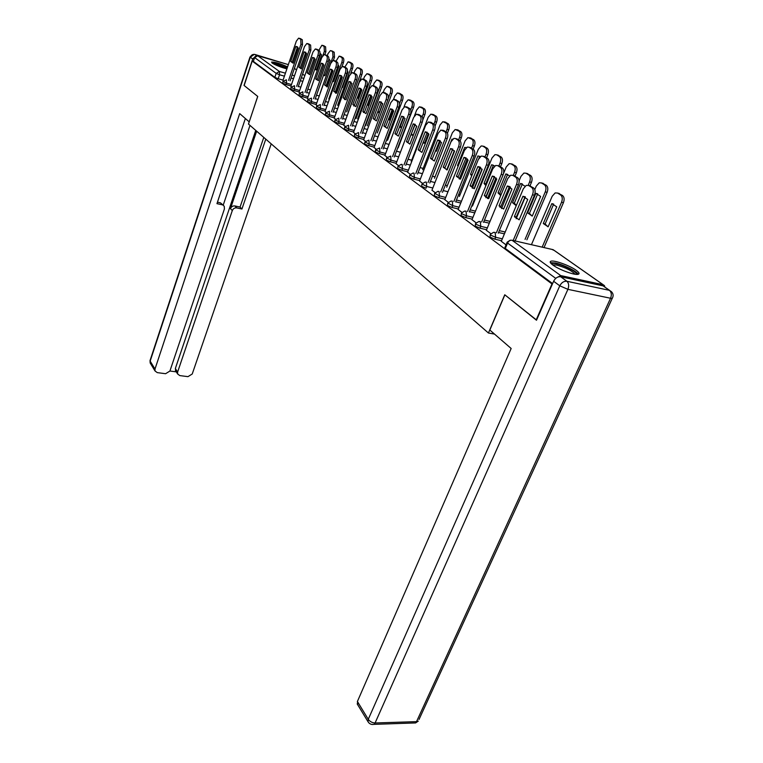<?xml version="1.0" encoding="UTF-8"?>
<svg xmlns="http://www.w3.org/2000/svg" width="763" height="763" viewBox="0 0 763 763"><rect width="100%" height="100%" fill="white"/><g stroke="black" fill="none" stroke-linecap="round" stroke-linejoin="round"><path stroke-width="1.14" d="M490.237 234.68L489.98 237.074L494.853 239.181L495.645 237.303L490.762 235.195L490.38 234.336L493.499 232.362L495.13 232.448L495.645 237.303L502.34 238.829M475.511 223.797L475.254 226.144L480.022 228.194L480.785 226.344L476.017 224.293L475.645 223.483L478.792 221.508L480.299 221.604L480.785 226.344L487.357 227.879M461.357 213.335L461.09 215.624L465.745 217.627L466.489 215.805L461.825 213.802L461.472 213.039L464.638 211.074L466.04 211.17L466.489 215.805L472.946 217.331M447.719 203.263L447.452 205.505L452.011 207.46L452.726 205.667L447.833 202.996L451.009 201.031L452.306 201.136L452.726 205.667L459.068 207.193M434.586 193.564L434.309 195.748L438.782 197.665L439.478 195.891L434.691 193.306L437.876 191.351L439.087 191.456L439.478 195.891L445.706 197.417M421.929 184.207L421.653 186.344L426.021 188.213L426.708 186.477L422.025 183.978L425.21 182.033L426.336 182.138L426.708 186.477L432.831 187.994M409.721 175.185L409.435 177.274L413.727 179.105L414.385 177.398L409.798 174.965L412.983 173.039L414.042 173.144L414.385 177.398L420.403 178.904M397.933 166.477L397.647 168.528L401.853 170.311L402.492 168.633L398.009 166.277L401.185 164.36L402.168 164.465L402.492 168.633L408.415 170.13M386.545 158.065L386.259 160.077L390.379 161.823L391.009 160.163L386.612 157.884L390.713 156.081L391.009 160.163L396.836 161.661M375.549 149.939L375.262 151.904L379.306 153.621L379.917 151.98L375.606 149.767L379.631 147.984L379.917 151.98L385.649 153.468M364.905 142.08L364.619 144.007L368.586 145.685L369.187 144.073L364.962 141.918L368.92 140.144L369.187 144.073L374.824 145.552M354.614 134.469L354.328 136.367L358.219 138.008L358.81 136.424L354.671 134.326L358.562 132.571L358.81 136.424L364.361 137.884M344.647 127.106L344.361 128.966L348.186 130.587L348.758 129.014L344.704 126.973L348.529 125.237L348.758 129.014L354.232 130.473M335.005 119.982L334.719 121.803L338.476 123.387L339.03 121.842L335.052 119.848L338.81 118.131L339.03 121.842L344.418 123.291M325.648 113.077L325.362 114.86L329.053 116.415L329.597 114.889L325.696 112.953L329.406 111.245L329.597 114.889L334.909 116.329M316.588 106.372L316.302 108.136L319.926 109.662L320.46 108.155L316.626 106.267L320.279 104.569L320.46 108.155L325.696 109.586M307.794 99.877L307.508 101.603L311.075 103.1L311.6 101.622L307.832 99.772L311.428 98.093L311.6 101.622L316.75 103.034M299.268 93.572L298.982 95.27L302.491 96.748L302.997 95.28L299.296 93.477L302.835 91.818L302.997 95.28L308.08 96.691M290.98 87.449L290.693 89.118L294.146 90.568L294.652 89.118L291.008 87.363L294.499 85.714L294.652 89.118L299.659 90.52M282.939 81.507L282.653 83.148L286.049 84.569L286.535 83.148L282.968 81.422L286.402 79.8L286.535 83.148L291.485 84.531M287.575 66.858C280.031 63.52 274.699 61.927 271.59 62.08L272.229 63.091C275.834 65.284 280.717 67.211 286.888 68.88M576.103 270.216C569.818 265.629 554.653 260.116 551.134 261.146C549.436 261.614 550.047 262.939 552.975 265.114C559.041 269.663 574.482 275.329 578.058 274.327C579.861 273.841 579.212 272.477 576.103 270.216M536.16 319.974L551.992 283.941L252.21 61.069L244.141 85.513L257.741 96.434L248.48 124.073L488.434 333.011L504.763 294.766L536.57 320.05M604.849 286.926L604.439 285.6L603.132 284.723L560.719 275.577L556.446 277.808M283.054 80.125L278.18 78.751L279.535 74.774L276.187 73.372L254.623 57.559L257.722 55.747L288.338 64.626M254.623 57.559L253.354 61.402L252.21 61.069M290.894 86.238L291.399 86.677M299.058 92.256L299.697 92.79M307.47 98.446L308.233 99.085M316.12 104.827L317.036 105.571M325.048 111.398L326.106 112.256M334.242 118.179L335.462 119.152M343.731 125.17L345.124 126.276M353.527 132.39L355.091 133.62M363.636 139.839L365.401 141.222M374.08 147.545L376.045 149.071M384.886 155.499L387.06 157.188M396.045 163.73L398.448 165.581M407.604 172.238L410.246 174.279M419.564 181.06L422.473 183.292M431.963 190.197L435.139 192.629M444.81 199.668L448.291 202.319M458.143 209.491L461.93 212.381M471.982 219.687L476.112 222.825M486.365 230.283L490.847 233.688M501.31 241.299L506.022 244.875M501.558 240.707L494.853 239.181M504.429 233.859L498.563 232.496M486.594 229.72L480.022 228.194M489.302 223.178L483.732 221.871M472.202 219.153L465.745 217.627M474.758 212.906L469.474 211.637M458.353 208.976L452.011 207.46M472.535 205.857L471.887 205.705M460.757 202.996L455.74 201.785M445.01 199.172L438.782 197.665M419.745 180.612L413.727 179.105M407.766 171.809L401.853 170.311M396.207 163.311L390.379 161.823M385.029 155.099L379.306 153.621M374.223 147.154L368.586 145.685M363.779 139.476L358.219 138.008M353.66 132.037L348.186 130.587M343.855 124.836L338.476 123.387M334.366 117.855L329.053 116.415M325.162 111.083L319.926 109.662M316.235 104.521L311.075 103.1M307.565 98.15L302.491 96.748M299.163 91.961L294.146 90.568M290.989 85.961L286.049 84.569M494.51 334.089L488.434 333.011M552.603 283.569L505.306 248.452L504.906 247.527L507.023 242.51M253.354 61.402L274.842 77.349L278.18 78.751M290.722 61.507L295.863 46.438L298.314 48.05L293.135 63.186L290.722 61.507L292.248 61.956L297.56 46.858M300.326 38.617L302.272 39.724L302.501 44.693L290.121 80.849M288.586 80.411L300.965 44.225L300.736 39.256L298.581 38.169L296.311 41.202L282.949 80.449M295.863 46.438L297.389 46.896M314.699 69.462L316.464 69.977L321.671 55.05L319.983 53.381M322.93 55.403L324.37 51.293L324.103 46.362L321.881 45.265L318.848 50.339M316.311 70.005L315.462 68.727L320.641 53.868L319.955 53.658M323.607 45.704L325.601 46.82L325.868 51.741L324.37 51.293M316.13 79.61L316.34 79.028M313.555 98.685L326.774 61.002C327.546 58.436 327.451 56.7 326.488 55.775L324.828 54.707L325.868 51.741M298.829 67.125L304.075 51.855L306.592 53.515L301.309 68.851L298.829 67.125L300.364 67.573L305.801 52.275M308.614 43.93L310.617 45.065L310.875 50.12L298.219 86.763M296.673 86.324L309.32 49.652L309.072 44.597L306.831 43.491L304.523 46.543L290.875 86.295M304.075 51.855L305.62 52.313M307.165 72.905L312.525 57.435L315.119 59.142L309.73 74.679L307.165 72.905L308.729 73.353L314.28 57.854M317.141 49.404L319.22 50.577C320.145 51.474 320.241 53.191 319.487 55.718L306.554 92.848M304.99 92.418L317.913 55.241C318.667 52.714 318.581 51.007 317.646 50.1L315.329 48.956L312.983 52.037L299.039 92.304M312.525 57.435L314.089 57.893M255.491 56.271L252.725 58.989L244.007 85.408L257.694 96.405L249.234 121.832M249.177 121.822L239.696 113.611L154.994 369.054L155.003 370.942L157.264 372.621L165.59 373.717L169.911 371.037L224.417 208.928L224.236 206.258L220.412 202.824L223.273 205.218M245.362 118.523L216.959 203.654L222.224 204.789M175.852 371.2L175.347 368.51L177.617 372.058L177.636 373.994L179.81 375.587L187.965 376.655L192.228 374.004L271.218 143.873M169.92 371.018L176.272 371.858M236.768 207.908C234.689 207.679 233.201 208.585 232.295 210.607L230.464 208.642C231.361 206.62 232.839 205.724 234.918 205.953L236.768 207.908L241.938 209.014L265.782 139.133M177.617 372.058L232.295 210.607M249.987 125.38L223.216 205.152M230.464 208.642L256.645 131.179M175.347 368.51L255.748 130.397M234.918 205.953L240.068 207.059L263.788 137.397M240.068 207.059L241.938 209.014M217.455 202.185L220.412 202.824M489.836 330.045L511.162 348.491L357.408 701.483L368.262 719.309L559.784 285.81L553.623 281.261L536.494 320.241L504.868 294.842L489.836 330.045M603.085 285.867L560.662 276.74L566.88 281.261L609.456 290.341L603.085 285.867L609.589 290.369M357.713 704.764L357.408 701.483M553.623 281.261C555.369 277.98 557.715 276.473 560.662 276.74M272.801 63.463L277.541 64.33L287.155 68.088M286.898 68.832L274.508 64.397M287.231 67.859L277.064 63.987L272.076 62.976M551.535 263.969C551.907 263.216 553.585 263.159 556.57 263.807C564.62 265.448 577.925 272.515 576.427 274.384M575.083 274.241C571.878 270.693 565.755 267.641 556.723 265.076L552.574 264.818M578.192 274.298C577.009 271.351 563.58 264.713 555.483 263.025L550.4 262.663M323.455 75.451L324.876 75.68L330.198 60.554L328.872 58.98M320.231 92.933L332.964 56.758L332.678 51.75L331.066 50.739L330.379 50.625L328.033 53.62L327.289 55.747M328.443 61.221L329.111 59.333M323.827 74.383L324.714 75.709M332.124 51.054L334.194 52.208L334.48 57.215L332.964 56.758M333.364 60.372L334.48 57.215M332.515 81.498L333.536 81.536L338.972 66.219L338.028 64.874M328.796 99.047L341.805 62.385C342.558 59.886 342.463 58.198 341.5 57.292L339.115 56.138L335.968 61.307M332.744 70.444L326.917 86.915M332.754 80.84L333.364 81.565M340.899 56.567L343.035 57.759C343.989 58.656 344.094 60.353 343.34 62.843L341.805 62.385M342.024 66.534L343.34 62.843M315.758 78.856L321.233 63.176L323.913 64.941L318.4 80.687L315.758 78.856L317.332 79.314L323.016 63.606M325.925 55.041L328.071 56.252C329.034 57.168 329.13 58.913 328.357 61.479L315.138 99.123M326.402 55.184L324.075 54.593L321.69 57.692L307.451 98.503M321.233 63.176L322.816 63.644M324.609 84.989L330.207 69.099L332.964 70.921L327.327 86.877L324.609 84.989L326.202 85.446L332.019 69.528M334.967 60.849L337.198 62.099C338.19 63.043 338.295 64.817 337.504 67.411L323.979 105.59M322.387 105.151L335.901 66.934C336.693 64.34 336.588 62.566 335.596 61.622L333.088 60.401L330.665 63.529L316.101 104.884M330.207 69.099L331.8 69.567M333.727 91.312L339.459 75.203L342.301 77.082L336.531 93.258L333.727 91.312L335.339 91.77L341.299 75.642M344.294 66.829L346.612 68.126C347.632 69.099 347.747 70.902 346.936 73.534L333.097 112.256M331.485 111.808L345.315 73.057C346.125 70.425 346.011 68.622 344.99 67.649L342.377 66.391L339.907 69.547L325.028 111.465M339.459 75.203L341.071 75.68M341.91 87.611L342.453 87.573L348.004 72.056L347.461 71.112M337.608 105.342L350.913 68.184C351.686 65.656 351.581 63.93 350.589 63.005L348.109 61.813L344.905 67.039M341.7 76.042L335.577 93.229M349.931 62.242L352.134 63.472C353.126 64.388 353.24 66.114 352.468 68.641L350.913 68.184M350.751 73.429L352.468 68.641M356.693 79.781L357.17 77.75M348.844 91.903L351.905 83.386M346.688 111.827L360.298 74.154C361.09 71.588 360.975 69.834 359.955 68.889L357.38 67.659L354.909 70.721L354.07 73.057M343.14 97.836L348.996 81.498L351.934 83.434L346.03 99.839L343.14 97.836L344.771 98.293L350.866 81.937L344.533 99.591M359.23 68.088L361.519 69.357C362.539 70.301 362.654 72.056 361.862 74.621L360.298 74.154M348.252 112.256L361.862 74.621M358.82 98.417L358.228 98.255L358.61 98.98M358.228 98.255L361.49 89.261M356.054 118.513L369.969 80.306C370.78 77.712 370.656 75.918 369.607 74.955L366.927 73.687L364.418 76.777L363.512 79.285M354.204 104.941L353.813 106.019M368.815 74.116L371.18 75.423C372.239 76.395 372.363 78.179 371.552 80.773L369.969 80.306M357.628 118.942L371.552 80.773M353.918 73.01L356.311 74.345C357.37 75.346 357.494 77.177 356.674 79.857L342.501 119.123M340.87 118.685L355.033 79.371C355.854 76.701 355.73 74.86 354.681 73.868L351.962 72.571L349.454 75.747L334.223 118.236M348.996 81.498L350.627 81.975M369.073 105.132L367.89 104.798L368.72 106.086M367.89 104.798L371.304 95.48M365.696 125.399L379.945 86.658C380.775 84.016 380.642 82.204 379.554 81.202L376.769 79.896L374.223 83.014L373.231 85.714M363.713 111.741L363.426 112.504M378.696 80.325L381.147 81.679C382.244 82.671 382.368 84.493 381.548 87.125L379.945 86.658M367.289 125.828L381.548 87.125M352.849 104.56L358.848 88.003L361.872 89.996L355.835 106.629L352.849 104.56L354.49 105.017L360.746 88.441M363.846 79.381L366.335 80.764C367.423 81.794 367.556 83.663 366.717 86.372L352.201 126.219M350.551 125.771L365.057 85.895C365.897 83.177 365.773 81.307 364.676 80.277L361.843 78.951L359.297 82.146L343.712 125.237M358.848 88.003L360.489 88.479M382.616 103.501L379.469 111.999L377.866 111.551L379.221 113.267M377.866 111.551L381.366 102.089M388.186 98.761L390.246 93.21C391.085 90.53 390.942 88.68 389.826 87.659L386.917 86.305L384.333 89.443L383.274 92.304M388.882 86.734L391.438 88.127C392.564 89.157 392.697 91.007 391.858 93.677L390.246 93.21M377.256 132.943L391.858 93.677M362.873 111.503L369.006 94.707L372.134 96.767L365.954 113.639L362.873 111.503L364.533 111.961L370.932 95.156M374.099 85.961L376.674 87.392C377.809 88.451 377.943 90.349 377.084 93.105L362.215 133.544M360.546 133.096L375.406 92.619C376.273 89.862 376.13 87.964 375.005 86.906L372.048 85.532L369.464 88.756L353.507 132.457M369.006 94.707L370.675 95.184M388.424 119.038L390.131 120.554M399.459 103.739L400.871 99.972C401.729 97.254 401.586 95.365 400.422 94.316L397.389 92.924L394.767 96.09L393.546 99.343M390.351 119.953L389.779 118.961L393.126 110.015M399.402 93.344L402.053 94.793C403.217 95.842 403.36 97.731 402.502 100.439L400.871 99.972M387.537 140.278L402.502 100.439M389.779 118.961L388.577 118.627M373.221 118.675L379.507 101.641L382.74 103.768L376.407 120.888L373.221 118.675L374.9 119.142L381.462 102.089M384.686 92.762L387.366 94.24C388.539 95.327 388.682 97.263 387.804 100.058L372.554 141.107M370.866 140.659L386.107 99.581C386.984 96.777 386.841 94.841 385.677 93.754L382.587 92.333L379.964 95.585L363.617 139.906M379.507 101.641L381.195 102.118M399.478 126.839L401.472 127.936M410.713 109.929L411.839 106.954C412.726 104.197 412.564 102.28 411.371 101.193L408.205 99.762L405.534 102.938L403.999 107.03M401.548 127.726L400.422 126.162L403.913 116.901M410.265 100.172L413.012 101.67C414.214 102.757 414.376 104.674 413.489 107.43L411.839 106.954M398.162 147.85L413.489 107.43M400.422 126.162L399.793 125.99M383.913 126.086L390.36 108.794L393.708 111.007L387.203 128.365L383.913 126.086L385.611 126.553L392.344 109.252M395.625 99.781L398.42 101.326C399.621 102.442 399.783 104.417 398.877 107.259L383.245 148.919M381.538 148.48L397.17 106.763C398.067 103.921 397.914 101.946 396.703 100.83L393.479 99.362L390.809 102.633L374.061 147.602M390.36 108.794L392.068 109.281M410.961 134.784L413.136 135.423L416.703 126.086M422.197 116.749L423.179 114.173C424.085 111.369 423.913 109.414 422.683 108.298L419.373 106.82L416.665 110.025L414.433 115.9M412.907 135.442L411.41 133.592L415.244 124.321M421.481 107.23L424.342 108.775C425.582 109.891 425.754 111.846 424.848 114.641L423.179 114.173M422.759 120.106L424.848 114.641M394.967 133.754L401.586 116.205L405.039 118.484L398.372 136.11L394.967 133.754L396.693 134.212L403.598 116.663M406.937 107.049L409.845 108.642C411.095 109.796 411.257 111.808 410.341 114.688L394.29 157.006M392.564 156.558L408.606 114.202C409.531 111.322 409.369 109.3 408.119 108.155L404.733 106.639L402.034 109.929L384.857 155.566M401.586 116.205L403.303 116.691M422.893 142.862L424.59 143.177L428.396 133.334M433.956 124.092L434.91 121.632C435.835 118.79 435.654 116.796 434.376 115.642L430.914 114.116L428.167 117.34L411.238 161.384M423.207 142.052L424.352 143.196M433.079 114.526L436.054 116.129C437.342 117.273 437.514 119.266 436.589 122.109L434.91 121.632M435.024 126.153L436.589 122.109M406.412 141.68L408.148 142.147L414.938 124.35L413.193 123.864L416.77 126.229L409.931 144.121L406.412 141.68L413.193 123.864M418.639 114.564L421.672 116.224C422.969 117.407 423.141 119.467 422.197 122.395L405.725 165.371M403.98 164.922L420.451 121.899C421.395 118.971 421.214 116.911 419.927 115.728L416.379 114.164L413.641 117.473L396.026 163.797M435.311 151.103L436.436 151.198L440.423 140.993M446.059 131.846L447.042 129.348C447.986 126.467 447.795 124.426 446.469 123.244L442.845 121.67L440.07 124.913L422.664 169.701M435.492 150.645L436.198 151.208M445.067 122.061L448.167 123.73C449.493 124.913 449.693 126.944 448.739 129.824L447.042 129.348M447.423 133.191L448.739 129.824M418.248 149.882L425.22 131.799L428.92 134.24L421.901 152.409L418.248 149.882L420.012 150.349L427.29 132.266M430.761 122.347L433.918 124.073C435.263 125.294 435.454 127.392 434.481 130.368L417.552 174.031M415.787 173.583L432.707 129.872C433.68 126.896 433.489 124.789 432.154 123.568L428.434 121.956L425.659 125.294L407.576 172.314M425.22 131.799L426.975 132.285M448.243 159.505L452.812 149.071M444.963 156.968L451.963 139.171L452.678 139.171M446.717 169.911L454.309 150.702M458.592 139.877L459.593 137.34C460.566 134.402 460.366 132.333 458.983 131.112L455.187 129.481L452.373 132.752L434.481 178.304M457.476 129.872L460.709 131.598C462.082 132.81 462.283 134.889 461.319 137.817L459.593 137.34M460.099 140.897L461.319 137.817M452.526 139.324L451.963 139.171M430.513 158.38L437.666 140.02L441.51 142.547L434.3 161.003L430.513 158.38L432.297 158.847L439.774 140.487M443.313 130.416L446.603 132.199C448.005 133.458 448.205 135.604 447.204 138.628L429.807 183.006M428.024 182.557L445.411 138.132C446.412 135.108 446.212 132.962 444.819 131.703L440.919 130.034L438.105 133.382L419.536 181.127M437.666 140.02L439.45 140.506M458.344 165.685L457.523 165.466L458.067 166.391M457.523 165.466L464.715 147.402L466.355 147.631M459.24 179.009L467.299 158.857M471.572 148.194L472.602 145.619C473.594 142.633 473.384 140.516 471.954 139.257L467.967 137.578L465.125 140.859L446.698 187.221M470.313 137.95L473.689 139.743C475.12 141.002 475.339 143.12 474.338 146.095L472.602 145.619M473.108 149.176L474.338 146.095M466.164 147.803L464.715 147.402M443.227 167.192L450.58 148.537L454.557 151.16L447.147 169.911L443.227 167.192L445.029 167.66L452.707 149.004M456.312 138.771L459.765 140.63C461.214 141.928 461.424 144.121 460.404 147.192L442.502 192.305M440.699 191.856L458.592 146.696C459.612 143.616 459.402 141.432 457.953 140.134L455.473 138.542L453.851 138.408L451.019 141.775L431.934 190.264M450.58 148.537L452.383 149.023M472.163 174.698L470.533 174.279L471.687 175.9M470.533 174.279L477.924 155.929L480.366 156.587M472.287 188.27L480.7 167.469M485.02 156.806L486.079 154.193C487.099 151.16 486.87 148.995 485.392 147.707L482.855 146.114L481.195 145.962L478.325 149.262L459.355 196.453M478.935 158.227L479.669 156.405L477.924 155.929M483.628 146.324L487.147 148.184C488.625 149.481 488.854 151.646 487.834 154.67L486.079 154.193M474.033 188.728L481.997 169.071M486.565 157.798L487.834 154.67M456.408 176.32L463.971 157.369L468.101 160.096L460.48 179.143L456.408 176.32L458.229 176.787L466.126 157.846M469.808 147.44L473.413 149.376C474.92 150.721 475.139 152.953 474.09 156.081L455.673 201.947M453.851 201.508L472.259 155.585C473.308 152.457 473.089 150.216 471.582 148.871L469.016 147.221L467.261 147.097L464.4 150.473L444.781 199.734M463.971 157.369L465.792 157.855M484.019 183.406L491.61 164.77L493.384 165.247L485.783 183.864L484.019 183.406L485.897 185.619M494.777 166L491.61 164.77M485.869 197.712L494.529 176.568M498.888 165.933L500.051 163.091C501.1 160.011 500.862 157.798 499.326 156.463L496.694 154.803L494.91 154.66L492.021 157.97L472.469 206.029M485.783 183.864L486.269 184.694M497.419 155.003L501.1 156.94C502.636 158.284 502.884 160.488 501.835 163.568L500.051 163.091M487.481 198.552L495.988 177.808M500.528 166.744L501.835 163.568M470.084 185.8L477.867 166.544L482.159 169.376L474.309 188.728L470.084 185.8L471.925 186.267L480.041 167.021M483.809 156.444L487.586 158.456C489.15 159.839 489.388 162.128 488.31 165.313L469.34 211.961M467.49 211.523L486.46 164.818C487.538 161.632 487.299 159.343 485.735 157.951L483.065 156.243L481.176 156.119L478.296 159.505L458.115 209.558M477.867 166.544L479.708 167.03M498.01 192.877L505.821 173.945L507.605 174.422L499.794 193.335L498.01 192.877L500.728 195.538M509.646 175.871L505.821 173.945M500.023 207.355L500.49 206.229M513.261 175.452L514.558 172.314C515.635 169.186 515.378 166.925 513.785 165.542L511.057 163.826L509.131 163.692L506.212 167.011L503.523 173.554M499.794 193.335L500.967 194.975M511.725 164.007L515.578 166.029C517.18 167.412 517.438 169.672 516.36 172.8L514.558 172.314M501.51 208.547L510.428 187.069M515.015 176.034L516.36 172.8M484.295 195.652L492.297 176.072L496.761 179.009L488.682 198.685L484.295 195.652L486.155 196.11L494.5 176.549M498.344 165.79L502.312 167.889C503.933 169.329 504.19 171.665 503.084 174.899L483.532 222.367M481.663 221.928L501.205 174.403C502.321 171.16 502.064 168.823 500.442 167.393L497.657 165.609L495.616 165.495L492.726 168.89L471.954 219.763M492.297 176.072L494.166 176.558M512.526 202.71L520.566 183.463L522.378 183.94L514.338 203.158L512.526 202.71L516.236 205.686M525.03 186.229L520.566 183.463M514.796 217.188L515.015 216.663M528.206 185.266L529.627 181.909C530.733 178.714 530.457 176.406 528.797 174.975L525.965 173.201L523.885 173.067L520.957 176.387L519.126 180.783M514.338 203.158L516.332 205.476M526.575 173.363L530.609 175.461C532.278 176.892 532.545 179.2 531.439 182.386L529.627 181.909M516.141 218.733L525.345 196.864M529.989 185.829L531.439 182.386M499.059 205.876L507.309 185.972L511.944 189.033L503.618 209.043L499.059 205.876L500.938 206.344L509.531 186.458M513.461 175.509L517.619 177.703C519.307 179.181 519.584 181.575 518.439 184.875L498.277 233.173M496.389 232.744L516.551 184.379C517.686 181.079 517.419 178.685 515.731 177.197L512.841 175.347L510.628 175.242L507.719 178.637L486.327 230.359M507.309 185.972L509.188 186.458M532.269 216.072L540.624 196.415L535.884 193.354L527.605 212.915L532.269 216.072M525.049 239.372L545.278 191.866C546.422 188.623 546.127 186.258 544.4 184.78L541.453 182.929L539.212 182.805L536.275 186.134L534.806 189.606M532.049 216.063L529.436 213.363L537.715 193.831L535.884 193.354M541.997 183.072L546.232 185.266C547.968 186.744 548.254 189.11 547.109 192.343L545.278 191.866M526.88 239.801L547.109 192.343M529.436 213.363L527.605 212.915M514.415 216.52L522.913 196.272L527.738 199.458L519.155 219.811L514.415 216.52L516.313 216.978L525.154 196.759M529.179 185.619L533.547 187.908C535.311 189.443 535.607 191.894 534.424 195.252L515.092 240.946M513.175 240.507L532.507 194.756C533.69 191.399 533.394 188.947 531.639 187.402L528.625 185.476L526.232 185.39L523.323 188.785L501.272 241.375M522.913 196.272L524.82 196.759M548.13 226.802L556.742 206.821L551.811 203.645L543.285 223.521L548.13 226.802M542.159 247.155L561.558 202.224C562.732 198.924 562.426 196.511 560.624 194.975L557.562 193.049L555.13 192.944L552.193 196.263L531.439 244.694M547.929 226.802L545.125 223.969L553.661 204.112L551.811 203.645M558.03 193.173L562.484 195.462C564.277 196.988 564.591 199.41 563.418 202.7L561.558 202.224M544.009 247.584L563.418 202.7M545.125 223.969L543.285 223.521M603.132 284.723L553.099 249.663L512.03 240.24L560.719 275.577M302.825 81.383L300.317 80.668M293.478 78.732L291.075 78.045M284.408 76.157L279.535 74.774L279.401 71.474L285.419 73.191M292.095 75.098L294.489 75.785M301.337 77.731L303.836 78.446M302.587 74.106L304.799 75.661L302.577 74.135M296.511 69.881L294.384 68.393L296.521 69.862M257.722 55.747L279.401 71.474L276.187 73.372L274.842 77.349M505.192 232.028L499.326 230.664M490.046 221.384L484.476 220.068M475.473 211.132L470.199 209.863M473.241 204.131L472.593 203.969M461.462 201.26L456.446 200.03M460.051 194.727L458.706 194.393M447.967 191.732L443.198 190.559M447.328 185.647L445.344 185.151M434.967 182.548L430.427 181.413M435.044 176.873L432.468 176.224M422.435 173.687L418.114 172.591M423.169 168.404L420.041 167.602M410.341 165.113L406.221 164.064M411.686 160.211L408.062 159.276M398.668 156.844L394.738 155.824M400.413 152.247L396.493 151.217M387.385 148.833L383.646 147.86M389.054 144.407L385.305 143.425M376.483 141.088L372.916 140.144M378.076 136.825L374.499 135.871M365.944 133.592L362.53 132.686M367.461 129.481L364.046 128.566M355.739 126.334L352.477 125.456M357.189 122.366L353.927 121.479M345.858 119.295L342.749 118.456M347.241 115.471L344.132 114.612M336.292 112.476L333.307 111.665M337.618 108.775L334.633 107.955M327.012 105.857L324.161 105.075M328.281 102.28L325.429 101.498M318.018 99.438L315.291 98.685M319.239 95.985L316.511 95.222M309.292 93.21L306.688 92.476M310.465 89.862L307.851 89.128M300.822 87.154L298.323 86.457M505.306 248.452L507.586 243.054L507.176 242.148L510.266 240.173M555.741 278.371L507.586 243.054C508.654 240.974 510.132 240.04 512.03 240.24M551.887 249.387L554.377 250.522L603.218 284.742M300.965 44.225L302.501 44.693M300.736 39.256L302.272 39.724M299.21 38.274L300.746 38.741M324.037 45.837L322.539 45.379M325.601 46.82L324.103 46.362M309.32 49.652L310.875 50.12M309.072 44.597L310.617 45.065M307.499 43.596L309.053 44.063M317.913 55.241L319.487 55.718M317.646 50.1L319.22 50.577M316.035 49.07L317.599 49.538M287.661 64.426L254.909 54.469L256.616 55.709M252.725 58.989L250.283 57.177L150.168 361.128L154.994 369.054M150.645 363.779L150.101 360.374L250.026 56.91M254.308 54.354L250.283 57.177C251.227 55.003 252.772 54.097 254.909 54.469L254.346 54.364M371.791 724.43L415.616 722.933L418.267 721.121L416.522 721.636L610.562 298.257L567.901 289.339L375.091 722.981L416.522 721.636L415.616 722.933L413.088 723.009M357.17 703.867L368.014 721.712C369.454 724.001 371.514 724.869 374.194 724.306L375.091 722.981C372.22 722.838 369.941 721.617 368.262 719.309L368.014 721.712L368.834 722.847M612.575 297.77L612.222 298.39C613.643 295.891 613.366 293.65 611.411 291.647L609.456 290.341C611.478 292.191 611.84 294.823 610.562 298.257L612.222 298.39L419.011 719.499M559.784 285.81L567.901 289.339C569.179 285.829 568.845 283.13 566.88 281.261C563.914 280.994 561.558 282.51 559.784 285.81M332.573 51.197L331.066 50.739M334.194 52.208L332.678 51.75M341.366 56.71L339.84 56.252M343.035 57.759L341.5 57.292M326.774 61.002L328.357 61.479M326.488 55.775L328.071 56.252M335.901 66.934L337.504 67.411M335.596 61.622L337.198 62.099M333.879 60.515L335.482 61.002M345.315 73.057L346.936 73.534M344.99 67.649L346.612 68.126M343.216 66.515L344.838 66.991M350.427 62.394L348.882 61.927M352.134 63.472L350.589 63.005M359.755 68.25L358.19 67.783M361.519 69.357L359.955 68.889M369.359 74.278L367.785 73.811M371.18 75.423L369.607 74.955M355.033 79.371L356.674 79.857M354.681 73.868L356.311 74.345M352.849 72.695L354.49 73.172M379.278 80.496L377.685 80.029M381.147 81.679L379.554 81.202M365.057 85.895L366.717 86.372M364.676 80.277L366.335 80.764M362.797 79.075L364.447 79.562M389.502 86.915L387.89 86.438M391.438 88.127L389.826 87.659M375.406 92.619L377.084 93.105M375.005 86.906L376.674 87.392M373.059 85.656L374.728 86.143M400.05 93.534L398.429 93.057M402.053 94.793L400.422 94.316M386.107 99.581L387.804 100.058M385.677 93.754L387.366 94.24M383.665 92.466L385.353 92.952M410.952 100.373L409.302 99.896M413.012 101.67L411.371 101.193M397.17 106.763L398.877 107.259M396.703 100.83L398.42 101.326M394.624 99.495L396.331 99.991M422.206 107.44L420.547 106.963M424.342 108.775L422.683 108.298M408.606 114.202L410.341 114.688M408.119 108.155L409.845 108.642M405.964 106.772L407.69 107.268M433.842 114.746L432.163 114.259M436.054 116.129L434.376 115.642M420.451 121.899L422.197 122.395M419.927 115.728L421.672 116.224M417.695 114.297L419.44 114.793M445.888 122.299L444.19 121.813M448.167 123.73L446.469 123.244M432.707 129.872L434.481 130.368M432.154 123.568L433.918 124.073M429.846 122.09L431.61 122.585M458.344 130.111L456.627 129.634M460.709 131.598L458.983 131.112M445.411 138.132L447.204 138.628M444.819 131.703L446.603 132.199M442.426 130.168L444.209 130.664M471.238 138.208L469.512 137.721M473.689 139.743L471.954 139.257M458.592 146.696L460.404 147.192M457.953 140.134L459.765 140.63M455.473 138.542L457.285 139.038M484.61 146.591L482.855 146.114M487.147 148.184L485.392 147.707M472.259 155.585L474.09 156.081M471.582 148.871L473.413 149.376M469.016 147.221L470.838 147.726M498.468 155.29L496.694 154.803M501.1 156.94L499.326 156.463M486.46 164.818L488.31 165.313M485.735 157.951L487.586 158.456M483.065 156.243L484.906 156.739M512.841 164.312L511.057 163.826M515.578 166.029L513.785 165.542M501.205 174.403L503.084 174.899M500.442 167.393L502.312 167.889M497.657 165.609L499.527 166.105M527.777 173.678L525.965 173.201M530.609 175.461L528.797 174.975M516.551 184.379L518.439 184.875M515.731 177.197L517.619 177.703M512.841 175.347L514.729 175.843M543.285 183.416L541.453 182.929M546.232 185.266L544.4 184.78M532.507 194.756L534.424 195.252M531.639 187.402L533.547 187.908M528.625 185.476L530.543 185.981M559.413 193.535L557.562 193.049M562.484 195.462L560.624 194.975M295.939 46.419L297.465 46.877M320.718 53.849L319.955 53.62M304.113 51.846L305.658 52.304M155.003 370.942L150.177 362.997L150.025 360.603M177.636 373.994L175.366 370.436"/></g></svg>

